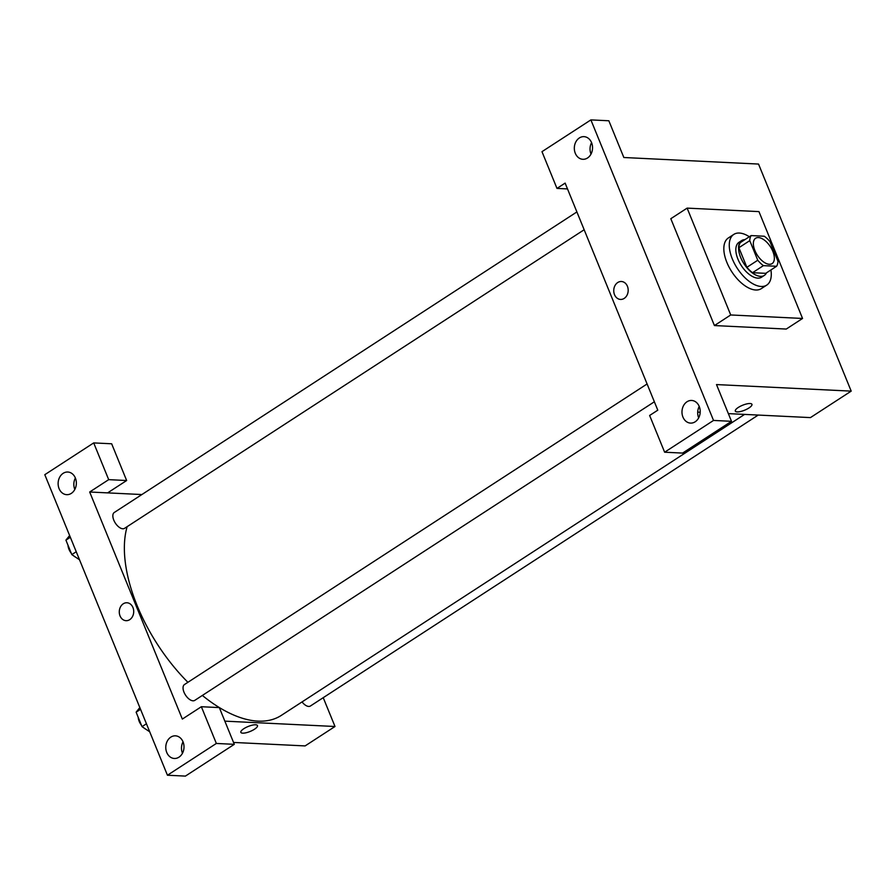 <?xml version="1.0" encoding="UTF-8"?>
<svg xmlns="http://www.w3.org/2000/svg" width="896" height="896" viewBox="0 0 896 896"><rect width="100%" height="100%" fill="white"/><g stroke="black" fill="none" stroke-linecap="round" stroke-linejoin="round"><path stroke-width="1.34" d="M769.306 264.286A15.12 7.773 -123 0 1 755.978 252.862A15.12 7.773 -123 0 1 755.619 238.258A15.12 7.773 -123 0 1 770.381 246.691A15.12 7.773 -123 0 1 772.094 263.603A15.12 7.773 -123 0 1 769.306 264.286M777.963 261.218L769.966 241.629A20.294 10.45 -123 0 0 764.31 236.23L751.139 235.581A20.294 10.45 -123 0 0 749.762 240.643L757.758 260.243A20.294 10.45 -123 0 0 763.403 265.642L776.574 266.28A20.294 10.45 -123 0 0 777.963 261.218M749.762 240.643L738.886 247.71L746.883 267.299L757.758 260.243M763.403 265.642L752.539 272.698L765.71 273.336L776.574 266.28M752.539 272.698A20.294 10.45 -123 0 1 746.883 267.299M738.886 247.71A20.294 10.45 -123 0 1 740.275 242.648L751.139 235.581M744.934 239.624A20.787 10.696 57 0 0 741.664 240.565A20.787 10.696 57 0 0 740.645 257.398A20.787 10.696 57 0 0 764.31 275.419A20.787 10.696 57 0 0 766.506 272.821M764.31 275.419L761.6 277.189A20.787 10.696 -123 0 1 757.77 278.13A20.787 10.696 -123 0 1 737.923 259.157A20.787 10.696 -123 0 1 738.954 242.334L741.664 240.565M770.918 269.954A30.229 15.557 -123 0 1 766.741 285.107A30.229 15.557 -123 0 1 761.174 286.474A30.229 15.557 -123 0 1 734.518 263.626A30.229 15.557 -123 0 1 733.802 234.405A30.229 15.557 -123 0 1 749.347 236.757M766.741 285.107L761.309 288.635A30.229 15.557 -123 0 1 755.742 290.002A30.229 15.557 -123 0 1 729.086 267.154A30.229 15.557 -123 0 1 728.37 237.944L733.802 234.405M802.558 318.461L730.722 314.966L687.12 208.118L758.957 211.613L802.558 318.461L786.262 329.056L714.426 325.562L670.813 218.702L687.12 208.118M590.89 119.896L713.53 420.437L731.494 421.31L716.498 384.574L851.2 391.126L758.531 164.058L623.84 157.506L608.843 120.77L590.89 119.896L541.979 151.67L556.976 188.406L567.493 188.922M591.573 142.643A11.334 9.117 -87.2 0 0 591.024 154.067M579.354 137.962A11.334 9.117 -87.2 0 0 574.504 150.483A11.334 9.117 -87.2 0 0 582.893 159.298A11.334 9.117 -87.2 0 0 592.536 148.422A11.334 9.117 -87.2 0 0 583.99 136.651A11.334 9.117 -87.2 0 0 579.354 137.962M731.494 421.31L682.584 453.085L664.63 452.211L649.634 415.475L657.787 410.178L565.13 183.109L556.976 188.406M699.227 406.448A11.334 9.117 -87.2 0 0 698.678 417.872M695.184 421.792A11.334 9.117 -87.2 0 0 700.022 409.259A11.334 9.117 -87.2 0 0 691.645 400.456A11.334 9.117 -87.2 0 0 681.99 411.331A11.334 9.117 -87.2 0 0 690.547 423.102A11.334 9.117 -87.2 0 0 695.184 421.792M664.63 452.211L713.53 420.437M714.426 325.562L730.722 314.966M728.347 413.616L810.443 417.603L851.2 391.126M624.198 298.402A8.971 7.213 92.8 0 1 620.525 299.432A8.971 7.213 92.8 0 1 613.76 290.114A8.971 7.213 92.8 0 1 621.398 281.501A8.971 7.213 92.8 0 1 628.04 288.478A8.971 7.213 92.8 0 1 624.198 298.402M621.398 281.501A8.971 7.213 -87.2 0 0 613.76 290.114A8.971 7.213 -87.2 0 0 620.536 299.432M738.293 407.456A8.971 2.677 -22.2 0 1 746.726 403.917A8.971 2.677 -22.2 0 1 751.934 404.32A8.971 2.677 -22.2 0 1 744.643 410.189A8.971 2.677 -22.2 0 1 735.314 411.107A8.971 2.677 -22.2 0 1 738.293 407.456M697.704 412.115L700.19 412.238M735.314 411.107A8.971 2.677 157.8 0 0 744.632 410.189A8.971 2.677 157.8 0 0 751.934 404.32M187.902 682.304A126.582 65.139 -123 0 1 137.133 605.595A126.582 65.139 -123 0 1 127.131 526.669M744.598 414.4L281.299 715.4A126.582 65.139 -123 0 1 257.992 721.123A126.582 65.139 -123 0 1 202.362 695.442M302.042 701.926A9.442 4.861 57 0 0 310.419 706.003L758.229 415.061M584.158 229.746L124.544 528.349A9.442 4.861 -123 0 1 122.808 528.774A9.442 4.861 -123 0 1 113.792 520.15A9.442 4.861 -123 0 1 114.251 512.501L576.89 211.938M654.36 401.778L194.757 700.381A9.442 4.861 -123 0 1 193.021 700.806A9.442 4.861 -123 0 1 183.994 692.194A9.442 4.861 -123 0 1 184.464 684.544L647.091 383.97M182.336 719.074L89.678 492.005L108.696 479.651L93.699 442.915L44.8 474.69L167.44 775.23L216.35 743.456L201.354 706.72L182.336 719.074M224.851 721.146L335.003 726.499L323.232 697.682M141.893 494.547L89.678 492.005M129.741 619.651A8.971 7.213 92.8 0 1 126.067 620.682A8.971 7.213 92.8 0 1 119.291 611.374A8.971 7.213 92.8 0 1 126.93 602.762A8.971 7.213 92.8 0 1 133.571 609.728A8.971 7.213 92.8 0 1 129.741 619.651M71.322 493.371A11.334 9.117 92.8 0 1 66.685 494.67A11.334 9.117 92.8 0 1 58.139 482.91A11.334 9.117 92.8 0 1 67.794 472.024A11.334 9.117 92.8 0 1 76.171 480.838A11.334 9.117 92.8 0 1 71.322 493.371M178.976 757.165A11.334 9.117 92.8 0 1 174.339 758.475A11.334 9.117 92.8 0 1 165.794 746.704A11.334 9.117 92.8 0 1 175.448 735.829A11.334 9.117 92.8 0 1 183.826 744.643A11.334 9.117 92.8 0 1 178.976 757.165M126.941 602.762A8.971 7.213 -87.2 0 0 119.291 611.374A8.971 7.213 -87.2 0 0 126.067 620.682M75.376 478.016A11.334 9.117 -87.2 0 0 74.816 489.451M183.03 741.821A11.334 9.117 -87.2 0 0 182.47 753.245M201.354 706.72L219.318 707.594L234.304 744.33L185.405 776.104L167.44 775.23M234.304 744.33L216.35 743.456M107.632 492.878L126.65 480.525L111.664 443.789L93.699 442.915M126.65 480.525L108.696 479.651M233.542 742.437L305.11 745.92L335.003 726.499M243.824 728.706A8.971 2.677 -22.2 0 1 252.258 725.166A8.971 2.677 -22.2 0 1 257.466 725.581A8.971 2.677 -22.2 0 1 250.174 731.45A8.971 2.677 -22.2 0 1 240.856 732.357A8.971 2.677 -22.2 0 1 243.824 728.706M240.856 732.357A8.971 2.677 157.8 0 0 250.174 731.438A8.971 2.677 157.8 0 0 257.466 725.57M139.832 707.56L136.125 712.186L142.027 726.645L149.733 731.819M136.125 712.186L140.549 709.307M142.027 726.645L146.451 723.766M145.992 729.299A9.442 4.861 -123 0 1 143.864 727.866M141.523 725.39A9.442 4.861 -123 0 1 138.219 717.304M69.63 535.528L65.923 540.142L71.826 554.602L79.52 559.776M65.923 540.142L70.336 537.275M71.826 554.602L76.238 551.734M75.779 557.267A9.442 4.861 -123 0 1 73.651 555.834M71.31 553.347A9.442 4.861 -123 0 1 68.018 545.272"/></g></svg>
